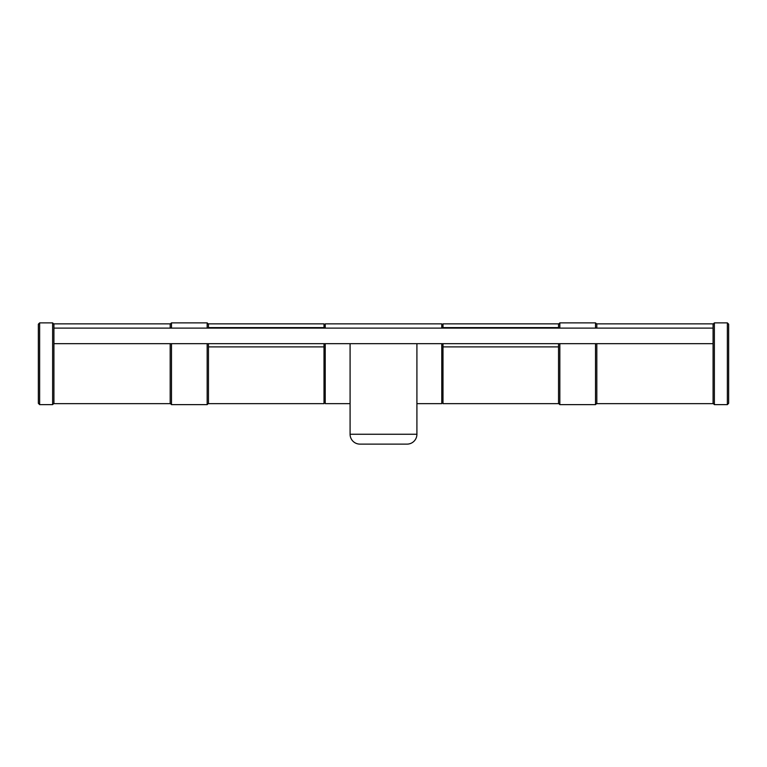 <?xml version="1.0" encoding="UTF-8"?>
<svg xmlns="http://www.w3.org/2000/svg" width="767" height="767" viewBox="0 0 767 767"><rect width="100%" height="100%" fill="white"/><g stroke="black" fill="none" stroke-linecap="round" stroke-linejoin="round"><path stroke-width="1.15" d="M324.01 327.595L208.461 327.816L208.461 323.856L324.01 323.856L324.01 327.595L208.461 327.595M324.01 346.895L324.01 403.653L208.461 403.653L208.461 346.895L324.01 346.895L324.01 343.683M596.822 328.113L596.822 323.856L713.08 323.856L713.08 343.683L53.92 343.683L53.92 323.856L170.178 323.856L170.178 328.113M713.08 328.113L53.92 328.113M558.539 328.113L442.99 328.113M442.99 346.895L558.539 346.895L558.539 403.653L442.99 403.653L442.99 343.683M442.99 327.816L442.99 323.856L558.539 323.856L558.539 327.816M407.047 444.122L359.953 444.122L407.047 444.122A9.866 9.866 0 0 0 416.912 434.256L416.912 343.683M359.953 444.122A9.866 9.866 0 0 1 350.088 434.256L350.088 343.683M713.08 343.683L713.08 403.653L596.822 403.653L596.822 343.683M325.237 328.113L325.237 323.856L441.763 323.856L441.763 328.113M441.763 343.683L441.763 403.653L416.912 403.653M350.088 403.653L325.237 403.653L325.237 343.683M170.178 343.683L170.178 403.653L53.92 403.653L53.92 343.683M38.35 403.327L38.35 324.182L39.644 322.878L39.644 404.631L38.35 403.327M53.92 403.327L52.626 404.631L52.626 322.878L39.644 322.878M52.626 404.631L39.644 404.631M53.92 324.182L52.626 322.878M170.178 403.327L171.482 404.631L171.482 343.683M171.482 328.113L171.482 322.878L170.178 324.182M208.461 403.327L207.167 404.631L207.167 343.683M207.167 328.113L207.167 322.878L171.482 322.878M207.167 404.631L171.482 404.631M208.461 346.895L208.461 343.683M208.461 324.182L207.167 322.878M558.539 346.895L558.539 343.683M558.539 403.327L559.833 404.631L559.833 343.683M559.833 328.113L559.833 322.878L558.539 324.182M596.822 403.327L595.518 404.631L595.518 343.683M595.518 328.113L595.518 322.878L559.833 322.878M595.518 404.631L559.833 404.631M596.822 324.182L595.518 322.878M728.65 324.182L728.65 403.327L727.356 404.631L727.356 322.878L728.65 324.182M713.08 324.182L714.374 322.878L714.374 404.631L727.356 404.631M714.374 322.878L727.356 322.878M713.08 403.327L714.374 404.631M442.99 327.595L558.539 327.595M350.088 434.256L416.912 434.256"/></g></svg>
